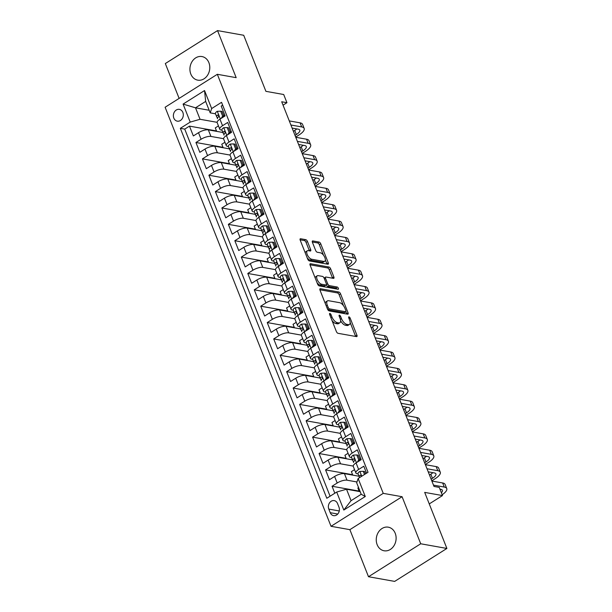 <?xml version="1.0" encoding="UTF-8"?>
<svg xmlns="http://www.w3.org/2000/svg" width="612" height="612" viewBox="0 0 612 612"><rect width="100%" height="100%" fill="white"/><g stroke="black" fill="none" stroke-linecap="round" stroke-linejoin="round"><path stroke-width="0.92" d="M329.883 313.451A1.285 0.581 57.7 0 0 329.646 313.489A1.285 0.581 57.7 0 0 329.616 314.446L336.37 331.52A1.836 0.834 57.7 0 0 338.038 333.31L356.528 336.608A1.836 0.834 57.7 0 0 356.873 336.562A1.836 0.834 57.7 0 0 356.918 335.185L350.163 318.118A1.285 0.581 57.7 0 0 349.001 316.863A1.285 0.581 57.7 0 0 348.756 316.901A1.285 0.581 57.7 0 0 348.725 317.858L349.597 320.068A5.883 2.67 57.7 0 1 349.452 324.459A5.883 2.67 57.7 0 1 348.343 324.62L346.805 324.345A5.883 2.67 57.7 0 1 341.481 318.623L340.609 316.412A1.285 0.581 57.7 0 0 339.438 315.157A1.285 0.581 57.7 0 0 339.201 315.195A1.285 0.581 57.7 0 0 339.17 316.152L340.043 318.362A5.883 2.67 57.7 0 1 339.897 322.753A5.883 2.67 57.7 0 1 338.788 322.914L337.25 322.639A5.883 2.67 57.7 0 1 331.926 316.909L331.054 314.706A1.285 0.581 57.7 0 0 329.883 313.451M190.822 74.052A11.988 9.869 -79.9 0 0 197.745 80.149A11.988 9.869 -79.9 0 0 207.598 75.177A11.988 9.869 -79.9 0 0 208.883 62.654A11.988 9.869 -79.9 0 0 201.96 56.556A11.988 9.869 -79.9 0 0 192.107 61.529A11.988 9.869 -79.9 0 0 190.822 74.052M377.153 544.672A11.988 9.869 -79.9 0 0 384.076 550.769A11.988 9.869 -79.9 0 0 393.929 545.797A11.988 9.869 -79.9 0 0 395.214 533.274A11.988 9.869 -79.9 0 0 388.291 527.177A11.988 9.869 -79.9 0 0 378.438 532.149A11.988 9.869 -79.9 0 0 377.153 544.672M173.823 118.108A5.99 4.934 -79.9 0 0 177.289 121.161A5.99 4.934 -79.9 0 0 182.215 118.674A5.99 4.934 -79.9 0 0 182.858 112.417A5.99 4.934 -79.9 0 0 179.393 109.364A5.99 4.934 -79.9 0 0 174.466 111.851A5.99 4.934 -79.9 0 0 173.823 118.108M307.446 241.465A1.836 0.834 57.7 0 0 305.786 239.675L300.599 238.749A1.836 0.834 57.7 0 0 300.255 238.802A1.836 0.834 57.7 0 0 300.209 240.172L307.714 259.136A1.836 0.834 57.7 0 0 309.374 260.926L327.871 264.223A1.836 0.834 57.7 0 0 328.216 264.177A1.836 0.834 57.7 0 0 328.262 262.8L320.757 243.844A1.836 0.834 57.7 0 0 319.089 242.054L312.824 240.937A1.836 0.834 57.7 0 0 312.48 240.983A1.836 0.834 57.7 0 0 312.434 242.36L315.647 250.469A1.836 0.834 57.7 0 0 317.307 252.259L320.42 252.817A4.919 2.234 57.7 0 1 324.482 256.757A4.919 2.234 57.7 0 1 324.743 261.27A4.919 2.234 57.7 0 1 323.817 261.416L311.646 259.236A4.919 2.234 57.7 0 1 307.576 255.296A4.919 2.234 57.7 0 1 307.316 250.782A4.919 2.234 57.7 0 1 308.241 250.645L310.269 251.004A1.836 0.834 57.7 0 0 310.613 250.951A1.836 0.834 57.7 0 0 310.659 249.581L307.446 241.465L306.038 242.36A1.836 0.834 57.7 0 0 304.371 240.57L300.087 239.805M420.719 543.777L402.084 496.714L349.873 529.663L368.5 576.726L420.719 543.777L446.89 548.451L424.69 492.392L442.484 495.567L439.248 487.382L434.007 486.448L281.704 101.768L286.936 102.701L283.7 94.516L265.906 91.341L243.706 35.274L217.535 30.6L165.324 63.549L179.125 98.402M402.084 496.714L383.242 493.356L217.329 74.297L236.171 77.663L217.535 30.6M320.382 288.719A1.836 0.834 57.7 0 0 320.038 288.772A1.836 0.834 57.7 0 0 319.992 290.142L327.497 309.106A1.836 0.834 57.7 0 0 329.164 310.896L347.654 314.201A1.836 0.834 57.7 0 0 347.998 314.147A1.836 0.834 57.7 0 0 348.044 312.77L340.54 293.814A1.836 0.834 57.7 0 0 338.88 292.023L320.382 288.719L319.839 289.063M317.605 284.121L310.1 265.157A1.836 0.834 57.7 0 1 310.146 263.787A1.836 0.834 57.7 0 1 310.491 263.734L328.981 267.039A1.836 0.834 57.7 0 1 330.648 268.829L333.861 276.945A1.836 0.834 57.7 0 1 333.815 278.315A1.836 0.834 57.7 0 1 333.471 278.368L325.966 277.029A1.836 0.834 57.7 0 0 325.622 277.075A1.836 0.834 57.7 0 0 325.576 278.452L327.711 283.83A1.836 0.834 57.7 0 0 329.371 285.62L337.181 287.02A1.285 0.581 57.7 0 1 338.245 288.045A1.285 0.581 57.7 0 1 338.314 289.231A1.285 0.581 57.7 0 1 338.069 289.269L319.265 285.911A1.836 0.834 57.7 0 1 317.605 284.121M446.89 548.451L394.671 581.4L368.5 576.726M216.503 130.953L189.46 126.126L193.354 135.948L198.502 132.697L201.096 139.245A7.489 2.555 -21.6 0 1 210.926 136.43L223.594 138.695M222.982 147.324L195.939 142.497L199.833 152.319L204.982 149.068L207.575 155.616A7.489 2.555 -21.6 0 1 217.405 152.801L230.074 155.065M229.462 163.695L202.427 158.868L206.313 168.69L211.461 165.439L214.055 171.987A7.489 2.555 -21.6 0 1 223.885 169.172L236.553 171.436M235.949 180.066L208.906 175.231L212.792 185.054L217.941 181.802L220.534 188.351A7.489 2.555 -21.6 0 1 230.372 185.543L243.033 187.8M242.428 196.437L215.386 191.602L219.272 201.425L224.428 198.173L227.021 204.722A7.489 2.555 -21.6 0 1 236.852 201.906L249.52 204.171M248.908 212.8L221.865 207.973L225.759 217.796L230.908 214.544L233.501 221.093A7.489 2.555 -21.6 0 1 243.331 218.277L256 220.542M255.388 229.171L228.345 224.344L232.239 234.167L237.387 230.915L239.981 237.464A7.489 2.555 -21.6 0 1 249.811 234.648L262.479 236.913M261.867 245.542L234.832 240.715L238.718 250.53L243.867 247.286L246.46 253.835A7.489 2.555 -21.6 0 1 256.29 251.019L268.959 253.276M268.354 261.913L241.312 257.078L245.198 266.901L250.346 263.65L252.94 270.198A7.489 2.555 -21.6 0 1 262.778 267.39L275.438 269.647M274.834 278.284L247.791 273.449L251.677 283.272L256.833 280.021L259.427 286.569A7.489 2.555 -21.6 0 1 269.257 283.754L281.925 286.018M281.313 294.647L254.271 289.82L258.165 299.643L263.313 296.392L265.906 302.94A7.489 2.555 -21.6 0 1 275.737 300.125L288.405 302.389M287.793 311.018L260.75 306.191L264.644 316.014L269.793 312.763L272.386 319.311A7.489 2.555 -21.6 0 1 282.216 316.496L294.885 318.76M294.273 327.389L267.237 322.562L271.124 332.377L276.272 329.134L278.865 335.674A7.489 2.555 -21.6 0 1 288.696 332.867L301.364 335.124M300.76 343.76L273.717 338.926L277.603 348.748L282.752 345.497L285.345 352.045A7.489 2.555 -21.6 0 1 295.183 349.23L307.844 351.495M307.239 360.124L280.197 355.297L284.083 365.119L289.239 361.868L291.832 368.416A7.489 2.555 -21.6 0 1 301.662 365.601L314.331 367.866M313.719 376.495L286.676 371.668L290.57 381.49L295.718 378.239L298.312 384.787A7.489 2.555 -21.6 0 1 308.142 381.972L320.81 384.237M320.198 392.866L293.156 388.039L297.05 397.861L302.198 394.61L304.791 401.158A7.489 2.555 -21.6 0 1 314.622 398.343L327.29 400.608M326.678 409.237L299.643 404.402L303.529 414.225L308.678 410.981L311.271 417.522A7.489 2.555 -21.6 0 1 321.101 414.714L333.769 416.971M333.165 425.608L306.122 420.773L310.009 430.596L315.157 427.344L317.75 433.893A7.489 2.555 -21.6 0 1 327.588 431.077L340.249 433.342M339.645 441.971L312.602 437.144L316.488 446.967L321.644 443.715L324.238 450.264A7.489 2.555 -21.6 0 1 334.068 447.448L346.736 449.713M346.124 458.342L319.082 453.515L322.975 463.338L328.124 460.086L330.717 466.635A7.489 2.555 -21.6 0 1 340.547 463.819L353.216 466.084M352.604 474.713L325.561 469.886L329.455 479.709L334.603 476.457A7.489 2.555 -21.6 0 1 344.434 473.642L359.014 476.243M366.557 473.191L363.796 466.222L358.647 469.465A7.489 2.555 -21.6 0 0 355.87 472.977A7.489 2.555 -21.6 0 0 357.186 473.78L358.104 473.94M355.87 472.977L353.277 466.428A7.489 2.555 -21.6 0 1 356.054 462.917L361.202 459.673L357.316 449.851L352.168 453.102A7.489 2.555 -21.6 0 0 349.391 456.606A7.489 2.555 -21.6 0 0 350.707 457.409L351.625 457.569M349.391 456.606L346.797 450.057A7.489 2.555 158.4 0 1 349.574 446.553L354.723 443.302L350.837 433.48L345.688 436.731A7.489 2.555 -21.6 0 0 342.904 440.235A7.489 2.555 -21.6 0 0 344.227 441.038L345.145 441.198M342.904 440.235L340.318 433.686A7.489 2.555 158.4 0 1 343.095 430.182L348.243 426.931L344.357 417.109L339.201 420.36A7.489 2.555 -21.6 0 0 336.424 423.864A7.489 2.555 -21.6 0 0 337.748 424.667L338.658 424.835M336.424 423.864L333.831 417.315A7.489 2.555 158.4 0 1 336.615 413.811L341.764 410.56L337.878 400.738L332.721 403.989A7.489 2.555 -21.6 0 0 329.945 407.493A7.489 2.555 -21.6 0 0 331.268 408.303L332.178 408.464M329.945 407.493L327.351 400.952A7.489 2.555 158.4 0 1 330.128 397.44L335.284 394.189L331.39 384.374L326.242 387.618A7.489 2.555 -21.6 0 0 323.465 391.129A7.489 2.555 -21.6 0 0 324.781 391.932L325.699 392.093M323.465 391.129L320.872 384.581A7.489 2.555 158.4 0 1 323.649 381.077L328.797 377.826L324.911 368.003L319.762 371.255A7.489 2.555 -21.6 0 0 316.985 374.758A7.489 2.555 -21.6 0 0 318.301 375.561L319.219 375.722M316.985 374.758L314.392 368.21A7.489 2.555 158.4 0 1 317.169 364.706L322.317 361.455L318.431 351.632L313.283 354.883A7.489 2.555 -21.6 0 0 310.498 358.387A7.489 2.555 -21.6 0 0 311.822 359.19L312.74 359.359M310.498 358.387L307.913 351.839A7.489 2.555 158.4 0 1 310.689 348.335L315.838 345.084L311.952 335.261L306.796 338.512A7.489 2.555 -21.6 0 0 304.019 342.016A7.489 2.555 -21.6 0 0 305.342 342.819L306.252 342.988M304.019 342.016L301.425 335.468A7.489 2.555 158.4 0 1 304.21 331.964L309.358 328.713L305.472 318.89L300.316 322.142A7.489 2.555 -21.6 0 0 297.539 325.653A7.489 2.555 -21.6 0 0 298.863 326.456L299.773 326.617M297.539 325.653L294.946 319.104A7.489 2.555 158.4 0 1 297.723 315.593L302.879 312.35L298.985 302.527L293.837 305.77A7.489 2.555 -21.6 0 0 291.06 309.282A7.489 2.555 -21.6 0 0 292.375 310.085L293.293 310.246M291.06 309.282L288.466 302.733A7.489 2.555 158.4 0 1 291.243 299.23L296.392 295.978L292.505 286.156L287.357 289.407A7.489 2.555 -21.6 0 0 284.58 292.911A7.489 2.555 -21.6 0 0 285.896 293.714L286.814 293.875M284.58 292.911L281.987 286.362A7.489 2.555 158.4 0 1 284.764 282.859L289.912 279.608L286.026 269.785L280.877 273.036A7.489 2.555 -21.6 0 0 278.093 276.54A7.489 2.555 -21.6 0 0 279.416 277.343L280.334 277.511M278.093 276.54L275.507 269.991A7.489 2.555 158.4 0 1 278.284 266.488L283.433 263.237L279.546 253.414L274.39 256.665A7.489 2.555 -21.6 0 0 271.613 260.169A7.489 2.555 -21.6 0 0 272.937 260.972L273.847 261.14M271.613 260.169L269.02 253.62A7.489 2.555 158.4 0 1 271.805 250.117L276.953 246.865L273.067 237.043L267.911 240.294A7.489 2.555 -21.6 0 0 265.134 243.805A7.489 2.555 -21.6 0 0 266.457 244.609L267.368 244.769M265.134 243.805L262.54 237.257A7.489 2.555 158.4 0 1 265.317 233.746L270.473 230.502L266.58 220.68L261.431 223.931A7.489 2.555 -21.6 0 0 258.654 227.435A7.489 2.555 -21.6 0 0 259.97 228.238L260.888 228.398M258.654 227.435L256.061 220.886A7.489 2.555 158.4 0 1 258.838 217.382L263.986 214.131L260.1 204.309L254.952 207.56A7.489 2.555 -21.6 0 0 252.175 211.063A7.489 2.555 -21.6 0 0 253.49 211.867L254.408 212.027M252.175 211.063L249.581 204.515A7.489 2.555 158.4 0 1 252.358 201.011L257.507 197.76L253.62 187.938L248.472 191.189A7.489 2.555 -21.6 0 0 245.687 194.692A7.489 2.555 -21.6 0 0 247.011 195.496L247.929 195.664M245.687 194.692L243.102 188.144A7.489 2.555 158.4 0 1 245.879 184.64L251.027 181.389L247.141 171.567L241.985 174.818A7.489 2.555 -21.6 0 0 239.208 178.321A7.489 2.555 -21.6 0 0 240.531 179.132L241.442 179.293M239.208 178.321L236.615 171.781A7.489 2.555 158.4 0 1 239.399 168.269L244.548 165.018L240.661 155.203L235.505 158.447A7.489 2.555 -21.6 0 0 232.728 161.958A7.489 2.555 -21.6 0 0 234.052 162.761L234.962 162.922M232.728 161.958L230.135 155.41A7.489 2.555 158.4 0 1 232.912 151.898L238.068 148.655L234.174 138.832L229.026 142.083A7.489 2.555 -21.6 0 0 226.249 145.587A7.489 2.555 -21.6 0 0 227.565 146.39L228.483 146.551M226.249 145.587L223.655 139.039A7.489 2.555 158.4 0 1 226.432 135.535L231.581 132.284L227.695 122.461L222.546 125.712A7.489 2.555 -21.6 0 0 219.769 129.216A7.489 2.555 -21.6 0 0 221.085 130.019L222.003 130.188M198.502 132.697A7.489 2.555 158.4 0 1 208.332 129.882L222.913 132.49M204.982 149.068A7.489 2.555 158.4 0 1 214.812 146.253L229.393 148.861M211.461 165.439A7.489 2.555 158.4 0 1 221.299 162.624L235.88 165.225M217.941 181.802A7.489 2.555 158.4 0 1 227.779 178.995L242.36 181.596M224.428 198.173A7.489 2.555 158.4 0 1 234.258 195.358L248.839 197.967M230.908 214.544A7.489 2.555 158.4 0 1 240.738 211.729L255.319 214.338M237.387 230.915A7.489 2.555 158.4 0 1 247.217 228.1L261.798 230.701M243.867 247.286A7.489 2.555 158.4 0 1 253.705 244.471L268.286 247.072M250.346 263.65A7.489 2.555 158.4 0 1 260.184 260.842L274.765 263.443M256.833 280.021A7.489 2.555 158.4 0 1 266.664 277.205L281.245 279.814M263.313 296.392A7.489 2.555 158.4 0 1 273.143 293.576L287.724 296.185M269.793 312.763A7.489 2.555 158.4 0 1 279.623 309.947L294.204 312.548M276.272 329.134A7.489 2.555 158.4 0 1 286.11 326.318L300.691 328.919M282.752 345.497A7.489 2.555 158.4 0 1 292.59 342.689L307.17 345.29M289.239 361.868A7.489 2.555 158.4 0 1 299.069 359.053L313.65 361.661M295.718 378.239A7.489 2.555 158.4 0 1 305.549 375.424L320.13 378.032M302.198 394.61A7.489 2.555 158.4 0 1 312.028 391.795L326.609 394.396M308.678 410.981A7.489 2.555 158.4 0 1 318.515 408.166L333.096 410.767M315.157 427.344A7.489 2.555 158.4 0 1 324.995 424.529L339.576 427.138M321.644 443.715A7.489 2.555 158.4 0 1 331.475 440.9L346.055 443.509M328.124 460.086A7.489 2.555 158.4 0 1 337.954 457.271L352.535 459.872M338.972 507.164L337.549 503.569A5.806 4.781 -79.9 0 0 334.198 500.608A5.806 4.781 -79.9 0 0 329.424 503.018A5.806 4.781 -79.9 0 0 328.797 509.085L330.228 512.688A5.806 4.781 -79.9 0 0 333.578 515.641A5.806 4.781 -79.9 0 0 338.352 513.231A5.806 4.781 -79.9 0 0 338.972 507.164M383.242 493.356L331.031 526.297L165.11 107.245L217.329 74.297M189.46 126.126L184.732 129.109L180.341 128.321L326.808 498.275L336.692 492.04L346.522 489.225L360.185 491.666M180.341 128.321L190.217 122.094L183.087 104.086L204.538 90.553L211.668 108.553L221.544 102.326L368.019 472.273L358.142 478.507L365.272 496.508L343.822 510.048L336.692 492.04M231.42 131.863L230.035 131.618M237.9 148.234L236.515 147.989M244.379 164.605L242.995 164.36M250.866 180.976L249.474 180.724M257.346 197.347L255.961 197.095M263.826 213.71L262.441 213.466M270.305 230.081L268.92 229.837M276.785 246.452L275.4 246.208M283.272 262.823L281.88 262.571M289.751 279.187L288.367 278.942M296.231 295.558L294.846 295.313M302.711 311.929L301.326 311.684M309.19 328.3L307.805 328.055M315.677 344.671L314.285 344.418M322.157 361.034L320.772 360.789M328.636 377.405L327.252 377.16M335.116 393.776L333.731 393.531M341.595 410.147L340.211 409.895M348.083 426.518L346.69 426.266M354.562 442.881L353.178 442.637M361.042 459.252L359.657 459.008M359.083 491.084L332.048 486.249L337.197 483.006A7.489 2.555 -21.6 0 1 347.027 480.191L356.972 481.965M222.676 105.172L221.215 106.09L225.101 115.913L219.953 119.164A7.489 2.555 158.4 0 0 217.176 122.668L219.769 129.216M325.561 469.886L330.717 466.635M319.082 453.515L324.238 450.264M312.602 437.144L317.75 433.893M306.122 420.773L311.271 417.522M299.643 404.402L304.791 401.158M293.156 388.039L298.312 384.787M286.676 371.668L291.832 368.416M280.197 355.297L285.345 352.045M273.717 338.926L278.865 335.674M267.237 322.562L272.386 319.311M260.75 306.191L265.906 302.94M254.271 289.82L259.427 286.569M247.791 273.449L252.94 270.198M241.312 257.078L246.46 253.835M234.832 240.715L239.981 237.464M228.345 224.344L233.501 221.093M221.865 207.973L227.021 204.722M215.386 191.602L220.534 188.351M208.906 175.231L214.055 171.987M202.427 158.868L207.575 155.616M195.939 142.497L201.096 139.245M184.732 129.109L330.082 496.21M332.048 486.249L334.81 493.226M209.174 110.259L195.511 107.819L200.048 119.279L217.115 122.324M346.522 489.225L351.058 500.685L361.218 494.274L356.681 482.814L358.142 478.507M349.873 529.663L331.031 526.297M283.05 105.157L286.936 102.701M429.257 503.913L442.484 495.567M215.523 113.817L210.207 112.868L205.67 101.408L195.511 107.819L183.087 104.086M224.941 115.5L223.556 115.247M358.563 487.573L357.867 488.009L359.252 491.497M354.555 469.641L351.387 471.638L352.772 475.126M348.067 453.278L344.908 455.267L346.293 458.763M341.588 436.907L338.428 438.903L339.805 442.392M335.108 420.536L331.949 422.532L333.326 426.021M328.629 404.165L325.462 406.161L326.846 409.65M322.149 387.794L318.982 389.79L320.367 393.279M315.662 371.43L312.502 373.419L313.887 376.916M309.182 355.059L306.023 357.056L307.4 360.545M302.703 338.688L299.543 340.685L300.92 344.173M296.223 322.317L293.056 324.314L294.441 327.803M289.744 305.946L286.577 307.943L287.961 311.439M283.257 289.583L280.097 291.58L281.482 295.068M276.777 273.212L273.618 275.209L274.995 278.697M270.297 256.841L267.138 258.838L268.515 262.326M263.818 240.47L260.651 242.467L262.035 245.955M257.338 224.107L254.171 226.096L255.556 229.592M250.851 207.736L247.692 209.732L249.076 213.221M244.372 191.365L241.212 193.361L242.589 196.85M237.892 174.994L234.733 176.99L236.11 180.479M231.412 158.623L228.245 160.619L229.63 164.108M224.933 142.259L221.766 144.248L223.15 147.744M211.668 108.553L210.207 112.868M200.048 119.279L190.217 122.094M218.446 125.888L215.286 127.885L216.671 131.373M351.058 500.685L343.822 510.048M361.218 494.274L365.272 496.508M204.538 90.553L205.67 101.408M332.01 320.504A5.883 2.67 57.7 0 0 335.835 323.534L337.25 322.639M339.897 322.753L338.482 323.641A5.883 2.67 57.7 0 1 337.38 323.809L335.835 323.534M340.609 320.68A5.883 2.67 57.7 0 0 345.39 325.24L346.805 324.345M349.452 324.459L348.037 325.347A5.883 2.67 57.7 0 1 346.935 325.515L345.39 325.24M355.633 336.447A1.836 0.834 57.7 0 0 355.511 336.08L350.179 322.608M343.485 305.717L339.132 294.701A1.836 0.834 57.7 0 0 337.464 292.911L319.869 289.774M346.759 314.04A1.836 0.834 57.7 0 0 346.637 313.665L345.864 311.715A1.285 0.581 57.7 0 0 345.91 310.751L344.984 308.417A5.883 2.67 57.7 0 0 339.66 302.688L328.567 300.706A5.883 2.67 57.7 0 0 327.466 300.875A5.883 2.67 57.7 0 0 327.313 305.266L328.239 307.591A1.285 0.581 57.7 0 0 329.401 308.846L345.635 311.745A1.285 0.581 57.7 0 0 345.872 311.707L344.464 312.602A1.285 0.581 57.7 0 0 344.602 312.395M327.772 309.657A1.285 0.581 57.7 0 0 327.986 309.733L329.401 308.846M344.464 312.602A1.285 0.581 57.7 0 1 344.219 312.633L327.986 309.733M327.466 300.875L326.051 301.77A5.883 2.67 57.7 0 0 325.324 303.613M309.978 264.789L327.573 267.926L328.981 267.039M332.568 278.208A1.836 0.834 57.7 0 0 332.446 277.833L329.233 269.716A1.836 0.834 57.7 0 0 327.573 267.926M325.622 277.075L324.215 277.97A1.836 0.834 57.7 0 0 324.092 278.085M326.341 284.832A1.836 0.834 57.7 0 0 327.963 286.515L335.766 287.908L337.181 287.02M336.891 289.055A1.285 0.581 57.7 0 0 335.766 287.908M318.186 275.637A4.919 2.234 57.7 0 0 317.261 275.775A4.919 2.234 57.7 0 0 317.521 280.288A4.919 2.234 57.7 0 0 321.591 284.236L325.875 285.001A1.836 0.834 57.7 0 0 326.227 284.947A1.836 0.834 57.7 0 0 326.272 283.578L324.138 278.192A1.836 0.834 57.7 0 0 322.478 276.402L318.186 275.637M317.261 275.775L315.853 276.67A4.919 2.234 57.7 0 0 315.241 278.154M317.031 282.66A4.919 2.234 57.7 0 0 320.175 285.123L321.591 284.236M326.227 284.947L324.811 285.835A1.836 0.834 57.7 0 1 324.467 285.888L320.175 285.123M309.374 250.843A1.836 0.834 57.7 0 0 309.251 250.469L306.038 242.36M307.316 250.782L305.908 251.67A4.919 2.234 57.7 0 0 305.304 253.039M307.186 257.797A4.919 2.234 57.7 0 0 310.23 260.131L311.646 259.236M324.743 261.27L323.335 262.166A4.919 2.234 57.7 0 1 322.409 262.303L310.23 260.131M323.465 255.143L319.342 244.731A1.836 0.834 57.7 0 0 317.682 242.941L312.311 241.985M326.969 264.063A1.836 0.834 57.7 0 0 326.854 263.695L325.347 259.901M364.515 474.484L363.268 471.317L359.795 471.462A4.965 1.691 158.4 0 0 358.028 473.742A4.965 1.691 158.4 0 0 358.051 473.795L359.236 476.786M365.532 473.841L364.63 471.561L363.268 471.317M442.155 494.741A14.045 4.789 158.4 0 0 446.752 488.567A14.045 4.789 158.4 0 0 444.274 487.06L433.487 485.132M446.752 488.567L445.131 484.474A14.045 4.789 158.4 0 0 442.652 482.967L431.865 481.04M361.264 476.534L360.973 475.325L360.101 475.264A4.965 1.691 158.4 0 0 359.259 476.847A4.965 1.691 158.4 0 0 359.282 476.909L359.634 477.567M439.944 489.141L440.747 489.286A9.364 3.19 -21.6 0 1 442.399 490.288A9.364 3.19 -21.6 0 1 441.367 492.752M357.27 462.152L358.731 459.857L356.781 454.946L353.315 455.091A4.965 1.691 158.4 0 0 351.54 457.371A4.965 1.691 158.4 0 0 351.571 457.432L352.757 460.415M358.731 459.857L360.093 460.102L358.142 455.19L356.781 454.946M360.093 460.102L359.802 460.561M431.789 480.833L435.063 478.768A14.045 4.789 158.4 0 0 440.273 472.196A14.045 4.789 158.4 0 0 437.794 470.689L427.008 468.761M440.273 472.196L438.651 468.103A14.045 4.789 158.4 0 0 436.172 466.596L425.386 464.669M353.552 462.442L353.583 462.504A4.965 1.691 -21.6 0 1 353.552 462.442A4.965 1.691 -21.6 0 1 354.394 460.859C355.052 459.49 354.792 458.832 353.614 458.893A4.965 1.691 158.4 0 0 352.772 460.484A4.965 1.691 158.4 0 0 352.803 460.538L353.552 461.953M354.111 458.755L353.614 458.893L354.593 459.069M428.224 471.837L434.268 472.915A9.364 3.19 -21.6 0 1 435.92 473.918A9.364 3.19 -21.6 0 1 432.447 478.301L431.116 479.135M432.883 472.663A9.364 3.19 -21.6 0 1 430.825 474.208L429.494 475.042M350.791 445.788L352.244 443.493L350.301 438.582L346.836 438.72A4.965 1.691 158.4 0 0 345.061 441A4.965 1.691 158.4 0 0 345.091 441.061L346.277 444.052M352.244 443.493L353.606 443.731L351.663 438.819L350.301 438.582M353.606 443.731L353.323 444.19M425.309 464.462L428.584 462.397A14.045 4.789 158.4 0 0 433.786 455.825A14.045 4.789 158.4 0 0 431.315 454.318L420.528 452.39M433.786 455.825L432.171 451.733A14.045 4.789 158.4 0 0 429.693 450.225L418.906 448.298M347.073 446.079L347.096 446.133A4.965 1.691 -21.6 0 1 347.073 446.079A4.965 1.691 -21.6 0 1 347.914 444.488C348.572 443.119 348.312 442.461 347.134 442.522A4.965 1.691 158.4 0 0 346.293 444.113A4.965 1.691 158.4 0 0 346.323 444.167L347.073 445.59M347.631 442.384L347.134 442.522L348.106 442.698M421.744 455.466L427.788 456.544A9.364 3.19 -21.6 0 1 429.433 457.547A9.364 3.19 -21.6 0 1 425.96 461.93L424.636 462.771M426.403 456.3A9.364 3.19 -21.6 0 1 424.346 457.837L423.014 458.679M344.304 429.417L345.765 427.122L343.822 422.211L340.349 422.357A4.965 1.691 158.4 0 0 338.581 424.629A4.965 1.691 158.4 0 0 338.612 424.69L339.79 427.681M345.765 427.122L347.126 427.367L345.183 422.456L343.822 422.211M347.126 427.367L346.836 427.819M418.822 448.091L422.096 446.026A14.045 4.789 158.4 0 0 427.306 439.454A14.045 4.789 158.4 0 0 424.835 437.947L414.049 436.019M427.306 439.454L425.684 435.362A14.045 4.789 158.4 0 0 423.213 433.854L412.427 431.927M340.593 429.708L340.616 429.762A4.965 1.691 -21.6 0 1 340.593 429.708A4.965 1.691 -21.6 0 1 341.435 428.117C342.093 426.748 341.833 426.097 340.655 426.151A4.965 1.691 158.4 0 0 339.813 427.742A4.965 1.691 158.4 0 0 339.844 427.803L340.593 429.219M341.152 426.013L340.655 426.151L341.626 426.327M415.265 439.095L421.301 440.173A9.364 3.19 -21.6 0 1 422.953 441.183A9.364 3.19 -21.6 0 1 419.48 445.559L418.157 446.4M419.916 439.929A9.364 3.19 -21.6 0 1 417.858 441.466L416.535 442.308M337.824 413.046L339.285 410.751L337.342 405.84L333.869 405.986A4.965 1.691 158.4 0 0 332.102 408.265A4.965 1.691 158.4 0 0 332.125 408.319L333.31 411.31M339.285 410.751L340.647 410.996L338.704 406.085L337.342 405.84M340.647 410.996L340.356 411.448M412.343 431.728L415.617 429.662A14.045 4.789 158.4 0 0 420.827 423.083A14.045 4.789 158.4 0 0 418.348 421.576L407.561 419.656M420.827 423.083L419.205 418.998A14.045 4.789 158.4 0 0 416.734 417.483L405.947 415.563M334.106 413.337L334.137 413.398A4.965 1.691 -21.6 0 1 334.106 413.337A4.965 1.691 -21.6 0 1 334.948 411.746C335.606 410.377 335.345 409.726 334.175 409.788A4.965 1.691 158.4 0 0 333.333 411.371A4.965 1.691 158.4 0 0 333.356 411.432L334.114 412.848M334.672 409.642L334.175 409.788L335.147 409.956M408.785 422.724L414.821 423.802A9.364 3.19 -21.6 0 1 416.474 424.812A9.364 3.19 -21.6 0 1 413.001 429.196L411.677 430.029M413.437 423.558A9.364 3.19 -21.6 0 1 411.379 425.103L410.055 425.937M331.344 396.675L332.806 394.38L330.863 389.469L327.389 389.615A4.965 1.691 158.4 0 0 325.622 391.894A4.965 1.691 158.4 0 0 325.645 391.948L326.831 394.939M332.806 394.38L334.167 394.625L332.224 389.714L330.863 389.469M334.167 394.625L333.877 395.077M405.863 415.357L409.137 413.291A14.045 4.789 158.4 0 0 414.347 406.72A14.045 4.789 158.4 0 0 411.868 405.213L401.082 403.285M414.347 406.72L412.725 402.627A14.045 4.789 158.4 0 0 410.247 401.12L399.46 399.192M327.627 396.966L327.657 397.027A4.965 1.691 -21.6 0 1 327.627 396.966A4.965 1.691 -21.6 0 1 328.468 395.383C329.126 394.013 328.866 393.355 327.695 393.417A4.965 1.691 158.4 0 0 326.854 395A4.965 1.691 158.4 0 0 326.877 395.061L327.634 396.477M328.185 393.279L328.667 393.593M402.298 406.36L408.342 407.439A9.364 3.19 -21.6 0 1 409.994 408.441A9.364 3.19 -21.6 0 1 406.521 412.825L405.19 413.658M406.957 407.187A9.364 3.19 -21.6 0 1 404.899 408.732L403.576 409.566M324.865 380.304L326.326 378.009L324.375 373.098L320.91 373.243A4.965 1.691 158.4 0 0 319.135 375.523A4.965 1.691 158.4 0 0 319.166 375.584L320.351 378.576M326.326 378.009L327.688 378.254L325.737 373.343L324.375 373.098M327.688 378.254L327.397 378.713M399.384 398.986L402.658 396.92A14.045 4.789 158.4 0 0 407.867 390.349A14.045 4.789 158.4 0 0 405.389 388.842L394.602 386.914M407.867 390.349L406.246 386.256A14.045 4.789 158.4 0 0 403.767 384.749L392.981 382.821M321.147 380.595L321.178 380.656A4.965 1.691 -21.6 0 1 321.147 380.595A4.965 1.691 -21.6 0 1 321.988 379.012C322.646 377.642 322.386 376.984 321.208 377.046A4.965 1.691 158.4 0 0 320.367 378.637A4.965 1.691 158.4 0 0 320.397 378.69L321.147 380.106M321.705 376.908L321.208 377.046L322.187 377.222M395.819 389.989L401.862 391.068A9.364 3.19 -21.6 0 1 403.515 392.07A9.364 3.19 -21.6 0 1 400.041 396.454L398.71 397.287M400.478 390.816A9.364 3.19 -21.6 0 1 398.42 392.361L397.089 393.202M318.385 363.941L319.839 361.646L317.896 356.735L314.43 356.873A4.965 1.691 158.4 0 0 312.656 359.152A4.965 1.691 158.4 0 0 312.686 359.213L313.872 362.205M319.839 361.646L321.201 361.883L319.257 356.972L317.896 356.735M321.201 361.883L320.91 362.342M392.904 382.615L396.171 380.549A14.045 4.789 158.4 0 0 401.38 373.978A14.045 4.789 158.4 0 0 398.909 372.471L388.123 370.543M401.38 373.978L399.766 369.885A14.045 4.789 158.4 0 0 397.287 368.378L386.501 366.45M314.667 364.232L314.69 364.285A4.965 1.691 -21.6 0 1 314.667 364.232A4.965 1.691 -21.6 0 1 315.509 362.641C316.167 361.271 315.907 360.613 314.729 360.675A4.965 1.691 158.4 0 0 313.887 362.266A4.965 1.691 158.4 0 0 313.918 362.319L314.667 363.742M315.226 360.537L314.729 360.675L315.7 360.851M389.339 373.618L395.383 374.697A9.364 3.19 -21.6 0 1 397.027 375.699A9.364 3.19 -21.6 0 1 393.554 380.083L392.231 380.924M393.998 374.452A9.364 3.19 -21.6 0 1 391.94 375.99L390.609 376.831M311.898 347.57L313.359 345.275L311.416 340.364L307.943 340.509A4.965 1.691 158.4 0 0 306.176 342.781A4.965 1.691 158.4 0 0 306.207 342.842L307.385 345.834M313.359 345.275L314.721 345.52L312.778 340.609L311.416 340.364M314.721 345.52L314.43 345.971M386.417 366.244L389.691 364.186A14.045 4.789 158.4 0 0 394.901 357.607A14.045 4.789 158.4 0 0 392.43 356.1L381.643 354.172M394.901 357.607L393.279 353.514A14.045 4.789 158.4 0 0 390.808 352.007L380.021 350.079M308.188 347.861L308.211 347.914A4.965 1.691 -21.6 0 1 308.188 347.861A4.965 1.691 -21.6 0 1 309.029 346.27C309.68 344.9 309.427 344.25 308.249 344.311A4.965 1.691 158.4 0 0 307.408 345.895A4.965 1.691 158.4 0 0 307.438 345.956L308.188 347.371M308.746 344.166L308.249 344.311L309.221 344.48M382.86 357.247L388.895 358.326A9.364 3.19 -21.6 0 1 390.548 359.336A9.364 3.19 -21.6 0 1 387.075 363.712L385.751 364.553M387.511 358.081A9.364 3.19 -21.6 0 1 385.453 359.619L384.129 360.46M305.419 331.199L306.88 328.904L304.937 323.993L301.464 324.138A4.965 1.691 158.4 0 0 299.696 326.418A4.965 1.691 158.4 0 0 299.719 326.471L300.905 329.463M306.88 328.904L308.241 329.149L306.298 324.238L304.937 323.993M308.241 329.149L307.951 329.6M379.937 349.88L383.211 347.815A14.045 4.789 158.4 0 0 388.421 341.244A14.045 4.789 158.4 0 0 385.942 339.729L375.156 337.809M388.421 341.244L386.799 337.151A14.045 4.789 158.4 0 0 384.328 335.644L373.542 333.716M301.701 331.49L301.731 331.551A4.965 1.691 -21.6 0 1 301.701 331.49A4.965 1.691 -21.6 0 1 302.542 329.906C303.2 328.529 302.94 327.879 301.77 327.94A4.965 1.691 158.4 0 0 300.928 329.524A4.965 1.691 158.4 0 0 300.951 329.585L301.708 331M302.267 327.795L301.77 327.94L302.741 328.116M376.38 340.876L382.416 341.955A9.364 3.19 -21.6 0 1 384.068 342.965A9.364 3.19 -21.6 0 1 380.595 347.348L379.272 348.182M381.031 341.71A9.364 3.19 -21.6 0 1 378.973 343.255L377.65 344.089M298.939 314.828L300.4 312.533L298.457 307.622L294.984 307.767A4.965 1.691 158.4 0 0 293.217 310.047A4.965 1.691 158.4 0 0 293.24 310.108L294.426 313.092M300.4 312.533L301.762 312.778L299.819 307.867L298.457 307.622M301.762 312.778L301.471 313.229M373.458 333.509L376.732 331.444A14.045 4.789 158.4 0 0 381.942 324.873A14.045 4.789 158.4 0 0 379.463 323.365L368.676 321.438M381.942 324.873L380.32 320.78A14.045 4.789 158.4 0 0 377.841 319.273L367.055 317.345M295.221 315.119L295.252 315.18A4.965 1.691 -21.6 0 1 295.221 315.119A4.965 1.691 -21.6 0 1 296.063 313.535C296.721 312.166 296.46 311.508 295.29 311.569A4.965 1.691 158.4 0 0 294.448 313.153A4.965 1.691 158.4 0 0 294.471 313.214L295.229 314.629M295.78 311.432L296.262 311.745M369.893 324.513L375.936 325.592A9.364 3.19 -21.6 0 1 377.589 326.594A9.364 3.19 -21.6 0 1 374.116 330.977L372.785 331.811M374.552 325.339A9.364 3.19 -21.6 0 1 372.494 326.885L371.17 327.718M292.459 298.457L293.921 296.162L291.97 291.258L288.504 291.396A4.965 1.691 158.4 0 0 286.73 293.676A4.965 1.691 158.4 0 0 286.76 293.737L287.946 296.728M293.921 296.162L295.282 296.407L293.332 291.496L291.97 291.258M295.282 296.407L294.992 296.866M366.978 317.138L370.252 315.073A14.045 4.789 158.4 0 0 375.462 308.502A14.045 4.789 158.4 0 0 372.983 306.995L362.197 305.067M375.462 308.502L373.84 304.409A14.045 4.789 158.4 0 0 371.362 302.902L360.575 300.974M288.742 298.748L288.772 298.809A4.965 1.691 -21.6 0 1 288.742 298.748A4.965 1.691 -21.6 0 1 289.583 297.164C290.241 295.795 289.981 295.137 288.803 295.198A4.965 1.691 158.4 0 0 287.961 296.789A4.965 1.691 158.4 0 0 287.992 296.843L288.742 298.258M289.3 295.06L288.803 295.198L289.782 295.374M363.413 308.142L369.457 309.221A9.364 3.19 -21.6 0 1 371.109 310.223A9.364 3.19 -21.6 0 1 367.636 314.606L366.305 315.448M368.072 308.976A9.364 3.19 -21.6 0 1 366.014 310.513L364.683 311.355M285.98 282.094L287.433 279.799L285.49 274.887L282.025 275.033A4.965 1.691 158.4 0 0 280.25 277.305A4.965 1.691 158.4 0 0 280.281 277.366L281.466 280.357M287.433 279.799L288.795 280.036L286.852 275.125L285.49 274.887M288.795 280.036L288.504 280.495M360.499 300.767L363.765 298.702A14.045 4.789 158.4 0 0 368.975 292.131A14.045 4.789 158.4 0 0 366.504 290.623L355.717 288.696M368.975 292.131L367.361 288.038A14.045 4.789 158.4 0 0 364.882 286.531L354.096 284.603M282.262 282.384L282.285 282.438A4.965 1.691 -21.6 0 1 282.262 282.384A4.965 1.691 -21.6 0 1 283.104 280.793C283.761 279.424 283.501 278.766 282.323 278.827A4.965 1.691 158.4 0 0 281.482 280.418A4.965 1.691 158.4 0 0 281.512 280.48L282.262 281.895M282.82 278.69L282.323 278.827L283.295 279.003M356.934 291.771L362.977 292.85A9.364 3.19 -21.6 0 1 364.622 293.852A9.364 3.19 -21.6 0 1 361.149 298.235L359.825 299.077M361.593 292.605A9.364 3.19 -21.6 0 1 359.535 294.142L358.204 294.984M279.493 265.723L280.954 263.428L279.011 258.516L275.538 258.662A4.965 1.691 158.4 0 0 273.771 260.942A4.965 1.691 158.4 0 0 273.801 260.995L274.979 263.986M280.954 263.428L282.316 263.673L280.373 258.761L279.011 258.516M282.316 263.673L282.025 264.124M354.011 284.404L357.286 282.339A14.045 4.789 158.4 0 0 362.495 275.76A14.045 4.789 158.4 0 0 360.024 274.252L349.238 272.325M362.495 275.76L360.873 271.667A14.045 4.789 158.4 0 0 358.403 270.16L347.616 268.24M275.783 266.013L275.805 266.075A4.965 1.691 -21.6 0 1 275.783 266.013A4.965 1.691 -21.6 0 1 276.624 264.422C277.274 263.053 277.022 262.403 275.844 262.464A4.965 1.691 158.4 0 0 275.002 264.047A4.965 1.691 158.4 0 0 275.033 264.109L275.783 265.524M276.341 262.318L275.844 262.464L276.815 262.632M350.454 275.4L356.49 276.479A9.364 3.19 -21.6 0 1 358.142 277.488A9.364 3.19 -21.6 0 1 354.669 281.864L353.346 282.706M355.105 276.234A9.364 3.19 -21.6 0 1 353.048 277.779L351.724 278.613M273.013 249.352L274.474 247.057L272.531 242.145L269.058 242.291A4.965 1.691 158.4 0 0 267.291 244.57A4.965 1.691 158.4 0 0 267.314 244.624L268.5 247.615M274.474 247.057L275.836 247.302L273.893 242.39L272.531 242.145M275.836 247.302L275.545 247.753M347.532 268.033L350.806 265.968A14.045 4.789 158.4 0 0 356.016 259.396A14.045 4.789 158.4 0 0 353.537 257.889L342.751 255.961M356.016 259.396L354.394 255.303A14.045 4.789 158.4 0 0 351.923 253.796L341.136 251.869M270.03 251.471L269.326 249.704A4.965 1.691 -21.6 0 1 269.295 249.642A4.965 1.691 -21.6 0 1 270.137 248.059C270.795 246.682 270.535 246.032 269.364 246.093A4.965 1.691 158.4 0 0 268.523 247.676A4.965 1.691 158.4 0 0 268.546 247.738L269.303 249.153M269.854 245.955L270.336 246.269M343.975 259.029L350.01 260.115A9.364 3.19 -21.6 0 1 351.663 261.117A9.364 3.19 -21.6 0 1 348.19 265.501L346.866 266.335M348.626 259.863A9.364 3.19 -21.6 0 1 346.568 261.408L345.245 262.242M266.534 232.981L267.995 230.686L266.052 225.774L262.579 225.92A4.965 1.691 158.4 0 0 260.811 228.2A4.965 1.691 158.4 0 0 260.834 228.261L262.02 231.244M267.995 230.686L269.357 230.931L267.413 226.019L266.052 225.774M269.357 230.931L269.066 231.39M341.052 251.662L344.327 249.597A14.045 4.789 158.4 0 0 349.536 243.025A14.045 4.789 158.4 0 0 347.058 241.518L336.271 239.59M349.536 243.025L347.914 238.932A14.045 4.789 158.4 0 0 345.436 237.425L334.649 235.498M263.543 235.1L262.846 233.333A4.965 1.691 -21.6 0 1 262.816 233.271A4.965 1.691 -21.6 0 1 263.657 231.688C264.315 230.319 264.055 229.661 262.885 229.722A4.965 1.691 158.4 0 0 262.043 231.305A4.965 1.691 158.4 0 0 262.066 231.367L262.823 232.782M263.374 229.584L263.856 229.898M337.487 242.666L343.531 243.744A9.364 3.19 -21.6 0 1 345.183 244.746A9.364 3.19 -21.6 0 1 341.71 249.13L340.379 249.964M342.146 243.492A9.364 3.19 -21.6 0 1 340.088 245.037L338.765 245.871M260.054 216.617L261.515 214.315L259.565 209.411L256.099 209.549A4.965 1.691 158.4 0 0 254.324 211.828A4.965 1.691 158.4 0 0 254.355 211.89L255.541 214.881M261.515 214.315L262.877 214.56L260.926 209.648L259.565 209.411M262.877 214.56L262.586 215.019M334.573 235.291L337.847 233.226A14.045 4.789 158.4 0 0 343.057 226.654A14.045 4.789 158.4 0 0 340.578 225.147L329.792 223.219M343.057 226.654L341.435 222.561A14.045 4.789 158.4 0 0 338.956 221.054L328.17 219.127M256.336 216.9L256.367 216.962A4.965 1.691 -21.6 0 1 256.336 216.9A4.965 1.691 -21.6 0 1 257.178 215.317C257.836 213.948 257.575 213.29 256.397 213.351A4.965 1.691 158.4 0 0 255.556 214.942A4.965 1.691 158.4 0 0 255.587 214.996L256.336 216.411M256.895 213.213L256.397 213.351L257.377 213.527M331.008 226.295L337.051 227.373A9.364 3.19 -21.6 0 1 338.704 228.375A9.364 3.19 -21.6 0 1 335.231 232.759L333.9 233.6M335.667 227.128A9.364 3.19 -21.6 0 1 333.609 228.666L332.278 229.508M253.575 200.246L255.028 197.951L253.085 193.04L249.62 193.185A4.965 1.691 158.4 0 0 247.845 195.458A4.965 1.691 158.4 0 0 247.875 195.519L249.061 198.51M255.028 197.951L256.39 198.189L254.447 193.285L253.085 193.04M256.39 198.189L256.099 198.648M328.093 218.92L331.36 216.855A14.045 4.789 158.4 0 0 336.569 210.283A14.045 4.789 158.4 0 0 334.098 208.776L323.312 206.848M336.569 210.283L334.955 206.19A14.045 4.789 158.4 0 0 332.477 204.683L321.69 202.756M249.857 200.537L249.88 200.591A4.965 1.691 -21.6 0 1 249.857 200.537A4.965 1.691 -21.6 0 1 250.698 198.946C251.356 197.577 251.096 196.919 249.918 196.98A4.965 1.691 158.4 0 0 249.076 198.571A4.965 1.691 158.4 0 0 249.107 198.632L249.857 200.048M250.415 196.842L249.918 196.98L250.889 197.156M324.528 209.924L330.572 211.002A9.364 3.19 -21.6 0 1 332.217 212.012A9.364 3.19 -21.6 0 1 328.743 216.388L327.42 217.229M329.187 210.757A9.364 3.19 -21.6 0 1 327.129 212.295L325.798 213.137M247.087 183.875L248.548 181.58L246.605 176.669L243.132 176.814A4.965 1.691 158.4 0 0 241.365 179.094A4.965 1.691 158.4 0 0 241.396 179.148L242.574 182.139M248.548 181.58L249.91 181.825L247.967 176.914L246.605 176.669M249.91 181.825L249.62 182.277M321.606 202.557L324.88 200.491A14.045 4.789 158.4 0 0 330.09 193.912A14.045 4.789 158.4 0 0 327.619 192.405L316.832 190.485M330.09 193.912L328.468 189.819A14.045 4.789 158.4 0 0 325.997 188.312L315.211 186.392M243.377 184.166L243.4 184.227A4.965 1.691 -21.6 0 1 243.377 184.166A4.965 1.691 -21.6 0 1 244.219 182.575C244.869 181.206 244.616 180.555 243.438 180.617A4.965 1.691 158.4 0 0 242.597 182.2A4.965 1.691 158.4 0 0 242.627 182.261L243.377 183.677M243.936 180.471L243.438 180.617L244.41 180.785M318.049 193.553L324.085 194.631A9.364 3.19 -21.6 0 1 325.737 195.641A9.364 3.19 -21.6 0 1 322.264 200.025L320.94 200.858M322.7 194.387A9.364 3.19 -21.6 0 1 320.642 195.932L319.319 196.766M240.608 167.504L242.069 165.209L240.126 160.298L236.653 160.443A4.965 1.691 158.4 0 0 234.886 162.723A4.965 1.691 158.4 0 0 234.909 162.777L236.094 165.768M242.069 165.209L243.431 165.454L241.488 160.543L240.126 160.298M243.431 165.454L243.14 165.906M315.126 186.186L318.401 184.12A14.045 4.789 158.4 0 0 323.61 177.549A14.045 4.789 158.4 0 0 321.132 176.042L310.345 174.114M323.61 177.549L321.988 173.456A14.045 4.789 158.4 0 0 319.518 171.949L308.731 170.021M236.89 167.795L236.921 167.856A4.965 1.691 -21.6 0 1 236.89 167.795A4.965 1.691 -21.6 0 1 237.731 166.212C238.389 164.842 238.129 164.184 236.959 164.245A4.965 1.691 158.4 0 0 236.117 165.829A4.965 1.691 158.4 0 0 236.14 165.89L236.898 167.305M237.448 164.108L237.93 164.421M311.569 177.189L317.605 178.268A9.364 3.19 -21.6 0 1 319.257 179.27A9.364 3.19 -21.6 0 1 315.784 183.654L314.461 184.487M316.22 178.016A9.364 3.19 -21.6 0 1 314.163 179.561L312.839 180.395M234.128 151.133L235.589 148.838L233.646 143.927L230.173 144.072A4.965 1.691 158.4 0 0 228.406 146.352A4.965 1.691 158.4 0 0 228.429 146.413L229.615 149.405M235.589 148.838L236.951 149.083L235.008 144.172L233.646 143.927M236.951 149.083L236.66 149.542M308.647 169.815L311.921 167.749A14.045 4.789 158.4 0 0 317.131 161.178A14.045 4.789 158.4 0 0 314.652 159.671L303.866 157.743M317.131 161.178L315.509 157.085A14.045 4.789 158.4 0 0 313.03 155.578L302.244 153.65M230.41 151.424L230.441 151.485A4.965 1.691 -21.6 0 1 230.41 151.424A4.965 1.691 -21.6 0 1 231.252 149.841C231.91 148.471 231.65 147.813 230.479 147.875A4.965 1.691 158.4 0 0 229.638 149.466A4.965 1.691 158.4 0 0 229.661 149.519L230.418 150.935M230.969 147.737L231.451 148.05M305.082 160.818L311.125 161.897A9.364 3.19 -21.6 0 1 312.778 162.899A9.364 3.19 -21.6 0 1 309.305 167.283L307.974 168.116M309.741 161.645A9.364 3.19 -21.6 0 1 307.683 163.19L306.36 164.024M227.649 134.77L229.11 132.475L227.159 127.564L223.694 127.701A4.965 1.691 158.4 0 0 221.919 129.981A4.965 1.691 158.4 0 0 221.949 130.042L223.135 133.034M229.11 132.475L230.472 132.712L228.521 127.801L227.159 127.564M230.472 132.712L230.181 133.171M302.167 153.444L305.442 151.378A14.045 4.789 158.4 0 0 310.651 144.807A14.045 4.789 158.4 0 0 308.173 143.3L297.386 141.372M310.651 144.807L309.029 140.714A14.045 4.789 158.4 0 0 306.551 139.207L295.764 137.279M223.931 135.061L223.961 135.114A4.965 1.691 -21.6 0 1 223.931 135.061A4.965 1.691 -21.6 0 1 224.772 133.47C225.43 132.1 225.17 131.442 223.992 131.504A4.965 1.691 158.4 0 0 223.15 133.095A4.965 1.691 158.4 0 0 223.181 133.148L223.931 134.571M224.489 131.366L223.992 131.504L224.971 131.679M298.602 144.447L304.646 145.526A9.364 3.19 -21.6 0 1 306.298 146.528A9.364 3.19 -21.6 0 1 302.825 150.912L301.494 151.753M303.261 145.281A9.364 3.19 -21.6 0 1 301.203 146.819L299.872 147.66M221.169 118.399L222.623 116.104L220.68 111.193L217.214 111.338A4.965 1.691 158.4 0 0 215.439 113.61A4.965 1.691 158.4 0 0 215.47 113.671L216.656 116.663M222.623 116.104L223.984 116.349L222.041 111.438L220.68 111.193M223.984 116.349L223.694 116.8M295.688 137.073L298.954 135.007A14.045 4.789 158.4 0 0 304.164 128.436A14.045 4.789 158.4 0 0 301.693 126.929L290.907 125.001M304.164 128.436L302.55 124.343A14.045 4.789 158.4 0 0 300.071 122.836L289.285 120.908M217.451 118.69L217.474 118.743A4.965 1.691 -21.6 0 1 217.451 118.69A4.965 1.691 -21.6 0 1 218.293 117.099C218.951 115.729 218.691 115.079 217.512 115.14A4.965 1.691 158.4 0 0 216.671 116.724A4.965 1.691 158.4 0 0 216.702 116.785L217.451 118.2M218.01 114.995L217.512 115.14L218.484 115.308M292.123 128.076L298.166 129.155A9.364 3.19 -21.6 0 1 299.811 130.165A9.364 3.19 -21.6 0 1 296.338 134.541L295.015 135.382M296.782 128.91A9.364 3.19 -21.6 0 1 294.724 130.448L293.393 131.289M208.332 129.882L210.926 136.43M214.812 146.253L217.405 152.801M221.299 162.624L223.885 169.172M227.779 178.995L230.372 185.543M234.258 195.358L236.852 201.906M240.738 211.729L243.331 218.277M247.217 228.1L249.811 234.648M253.705 244.471L256.29 251.019M260.184 260.842L262.778 267.39M266.664 277.205L269.257 283.754M273.143 293.576L275.737 300.125M279.623 309.947L282.216 316.496M286.11 326.318L288.696 332.867M292.59 342.689L295.183 349.23M299.069 359.053L301.662 365.601M305.549 375.424L308.142 381.972M312.028 391.795L314.622 398.343M318.515 408.166L321.101 414.714M324.995 424.529L327.588 431.077M331.475 440.9L334.068 447.448M337.954 457.271L340.547 463.819M344.434 473.642L347.027 480.191M356.054 462.917L358.647 469.465M219.953 119.164L222.546 125.712M226.432 135.535L229.026 142.083M232.912 151.898L235.505 158.447M239.399 168.269L241.985 174.818M245.879 184.64L248.472 191.189M252.358 201.011L254.952 207.56M258.838 217.382L261.431 223.931M265.317 233.746L267.911 240.294M271.805 250.117L274.39 256.665M278.284 266.488L280.877 273.036M284.764 282.859L287.357 289.407M291.243 299.23L293.837 305.77M297.723 315.593L300.316 322.142M304.21 331.964L306.796 338.512M310.689 348.335L313.283 354.883M317.169 364.706L319.762 371.255M323.649 381.077L326.242 387.618M330.128 397.44L332.721 403.989M336.615 413.811L339.201 420.36M343.095 430.182L345.688 436.731M349.574 446.553L352.168 453.102M334.603 476.457L337.197 483.006M337.748 514.034L330.228 512.688M339.27 510.959L328.797 509.085M330.855 317.59L331.926 316.909M337.38 323.809L338.788 322.914M339.538 317.085L340.609 316.412M340.364 319.319L341.481 318.623M346.935 325.515L348.343 324.62M349.092 318.791L350.163 318.118M355.511 336.08L356.918 335.185M329.983 315.379L331.054 314.706M337.464 292.911L338.88 292.023M339.132 294.701L340.54 293.814M346.637 313.665L348.044 312.77M327.168 308.264L328.239 307.591M344.219 312.633L345.635 311.745M326.242 305.939L327.313 305.266M309.947 264.078L310.491 263.734M329.233 269.716L330.648 268.829M332.446 277.833L333.861 276.945M324.505 279.126L325.576 278.452M326.425 284.641L327.711 283.83M327.963 286.515L329.371 285.62M324.467 285.888L325.875 285.001M309.251 250.469L310.659 249.581M322.409 262.303L323.817 261.416M312.281 241.273L312.824 240.937M317.682 242.941L319.089 242.054M319.342 244.731L320.757 243.844M326.854 263.695L328.262 262.8M300.056 239.093L300.599 238.749M304.371 240.57L305.786 239.675M361.769 476.22L359.879 471.462M444.274 487.06L442.652 482.967M361.072 475.44L360.101 475.264M356.413 462.695L353.399 455.091M437.794 470.689L436.172 466.596M432.447 478.301L430.825 474.208M349.934 446.324L346.92 438.72M431.315 454.318L429.693 450.225M425.96 461.93L424.346 457.837M343.447 429.953L340.44 422.349M424.835 437.947L423.213 433.854M419.48 445.559L417.858 441.466M336.967 413.59L333.961 405.978M418.348 421.576L416.734 417.483M413.001 429.196L411.379 425.103M330.488 397.219L327.474 389.615M411.868 405.213L410.247 401.12M406.521 412.825L404.899 408.732M324.008 380.848L320.994 373.243M405.389 388.842L403.767 384.749M400.041 396.454L398.42 392.361M317.529 364.477L314.514 356.873M398.909 372.471L397.287 368.378M393.554 380.083L391.94 375.99M311.041 348.106L308.035 340.502M392.43 356.1L390.808 352.007M387.075 363.712L385.453 359.619M304.562 331.742L301.555 324.13M385.942 339.729L384.328 335.644M380.595 347.348L378.973 343.255M298.082 315.371L295.068 307.767M379.463 323.365L377.841 319.273M374.116 330.977L372.494 326.885M291.603 299L288.589 291.396M372.983 306.995L371.362 302.902M367.636 314.606L366.014 310.513M285.123 282.629L282.109 275.025M366.504 290.623L364.882 286.531M361.149 298.235L359.535 294.142M278.636 266.266L275.63 258.654M360.024 274.252L358.403 270.16M354.669 281.864L353.048 277.779M272.156 249.895L269.15 242.283M353.537 257.889L351.923 253.796M348.19 265.501L346.568 261.408M265.677 233.524L262.663 225.92M347.058 241.518L345.436 237.425M341.71 249.13L340.088 245.037M259.197 217.153L256.183 209.549M340.578 225.147L338.956 221.054M335.231 232.759L333.609 228.666M252.718 200.782L249.704 193.178M334.098 208.776L332.477 204.683M328.743 216.388L327.129 212.295M246.231 184.419L243.224 176.807M327.619 192.405L325.997 188.312M322.264 200.025L320.642 195.932M239.751 168.048L236.745 160.443M321.132 176.042L319.518 171.949M315.784 183.654L314.163 179.561M233.271 151.677L230.257 144.072M314.652 159.671L313.03 155.578M309.305 167.283L307.683 163.19M226.792 135.306L223.778 127.701M308.173 143.3L306.551 139.207M302.825 150.912L301.203 146.819M220.312 118.935L217.298 111.33M301.693 126.929L300.071 122.836M296.338 134.541L294.724 130.448M358.028 473.742L359.259 476.847M351.54 457.371L352.772 460.484M345.061 441L346.293 444.113M338.581 424.629L339.813 427.742M332.102 408.265L333.333 411.371M325.622 391.894L326.854 395M319.135 375.523L320.367 378.637M312.656 359.152L313.887 362.266M306.176 342.781L307.408 345.895M299.696 326.418L300.928 329.524M293.217 310.047L294.448 313.153M286.73 293.676L287.961 296.789M280.25 277.305L281.482 280.418M273.771 260.942L275.002 264.047M267.291 244.57L268.523 247.676M269.295 249.642L270.022 251.478M260.811 228.2L262.043 231.305M262.816 233.271L263.543 235.107M254.324 211.828L255.556 214.942M247.845 195.458L249.076 198.571M241.365 179.094L242.597 182.2M234.886 162.723L236.117 165.829M228.406 146.352L229.638 149.466M221.919 129.981L223.15 133.095M215.439 113.61L216.671 116.724"/></g></svg>
